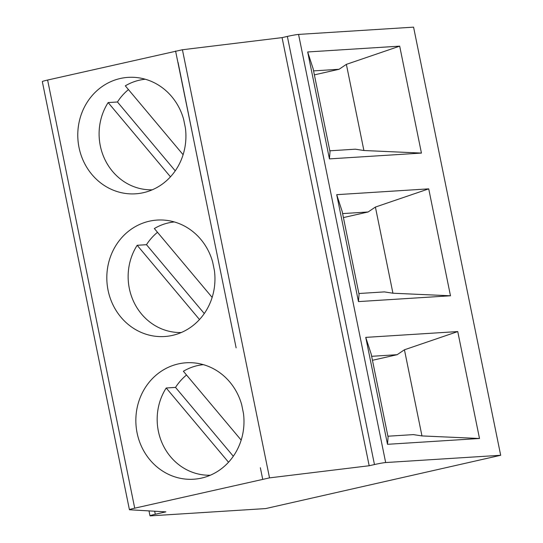 <?xml version="1.0" encoding="UTF-8"?>
<svg xmlns="http://www.w3.org/2000/svg" width="543" height="543" viewBox="0 0 543 543"><rect width="100%" height="100%" fill="white"/><g stroke="black" fill="none" stroke-linecap="round" stroke-linejoin="round"><path stroke-width="0.81" d="M265.663 508.581L500.68 455.278L385.666 462.548A8.749 0.489 168.5 0 0 374.46 464.55L369.179 465.745L269.525 477.874L134.718 508.173A8.749 0.489 168.5 0 0 129.424 509.714A8.749 0.489 168.5 0 0 129.628 509.775L165.853 511.866L155.291 514.262A8.749 0.489 168.5 0 0 149.997 515.796A8.749 0.489 168.5 0 0 150.655 515.85L265.663 508.581M129.424 509.714L42.32 81.586A8.749 0.489 -11.5 0 1 47.614 80.045L182.421 49.752L282.075 37.623L287.356 36.422A8.749 0.489 -11.5 0 1 298.562 34.419L413.576 27.15L500.68 455.278M243.461 413.406L241.696 404.718A58.345 54.056 -93.6 0 0 186.242 362.778A58.345 54.056 -93.6 0 0 135.967 424.416A58.345 54.056 -93.6 0 0 193.6 479.231A58.345 54.056 -93.6 0 0 243.461 413.406M175.579 51.022L236.124 347.825M214.431 270.699L212.659 262.011A58.345 54.056 -93.6 0 0 157.205 220.071A58.345 54.056 -93.6 0 0 106.937 281.708A58.345 54.056 -93.6 0 0 164.563 336.524A58.345 54.056 -93.6 0 0 214.431 270.699M185.394 127.985L183.629 119.304A58.345 54.056 -93.6 0 0 128.168 77.364A58.345 54.056 -93.6 0 0 77.9 139.001A58.345 54.056 -93.6 0 0 135.533 193.817A58.345 54.056 -93.6 0 0 185.394 127.985M202.288 182.319L178.056 62.404M175.24 170.841L117.451 101.989A55.427 51.354 86.4 0 1 125.141 92.548A55.427 51.354 86.4 0 1 128.453 89.588M183.106 154.701L125.311 85.842A55.427 51.354 86.4 0 1 145.286 79.23M152.278 189.806A55.427 51.354 86.4 0 1 105.43 160.592A55.427 51.354 86.4 0 1 108.145 102.573L117.451 101.989M170.461 176.821L108.145 102.573M313.576 70.889L339.083 69.273L346.373 64.359L363.898 150.513L355.339 149.189L329.832 150.805M339.083 69.273L314.383 74.873M363.898 150.513L421.436 153.078L399.689 46.148L346.373 64.359M388.089 437.135L371.202 354.117L365.751 337.379L387.505 444.31L388.089 437.135M358.468 301.596L359.052 294.421L342.165 211.41L336.714 194.672L358.468 301.596L450.48 295.786L428.719 188.855L375.403 207.066L392.935 293.22L450.466 295.786M457.749 331.569L365.751 337.379L457.756 331.569L404.44 349.78L421.965 435.927L479.503 438.493L457.749 331.569M371.643 356.303L397.15 354.694L404.44 349.78M421.965 435.927L413.413 434.61L387.899 436.219M387.505 444.31L479.51 438.493M397.15 354.694L372.457 360.294M428.719 188.855L336.714 194.672L428.726 188.855M342.606 213.596L368.113 211.98L375.403 207.066M392.935 293.22L384.376 291.896L358.869 293.512M368.113 211.98L343.42 217.587M210.345 475.22A55.427 51.354 86.4 0 1 163.497 446.013A55.427 51.354 86.4 0 1 166.212 387.994L228.528 462.242M181.308 332.513A55.427 51.354 86.4 0 1 134.467 303.299A55.427 51.354 86.4 0 1 137.175 245.287L199.491 319.535M233.314 456.263L175.525 387.403A55.427 51.354 86.4 0 1 183.208 377.969A55.427 51.354 86.4 0 1 186.527 375.003M241.173 440.122L183.385 371.263A55.427 51.354 86.4 0 1 203.353 364.652M175.525 387.403L166.212 387.994M204.277 313.549L146.488 244.696A55.427 51.354 86.4 0 1 154.178 235.262A55.427 51.354 86.4 0 1 157.49 232.295M212.143 297.408L154.348 228.549A55.427 51.354 86.4 0 1 174.323 221.944M146.488 244.696L137.175 245.287M282.075 37.623L369.179 465.745M329.438 158.889L330.022 151.714L313.128 68.703L307.684 51.965L399.682 46.148L307.684 51.965L329.438 158.889L421.443 153.078M155.291 514.262L154.667 511.221M262.683 479.15L260.355 467.733M47.614 80.045L134.718 508.173M182.421 49.752L269.525 477.874M298.562 34.419L385.666 462.548M287.356 36.422L374.46 464.55M148.999 510.888L149.997 515.796"/></g></svg>
